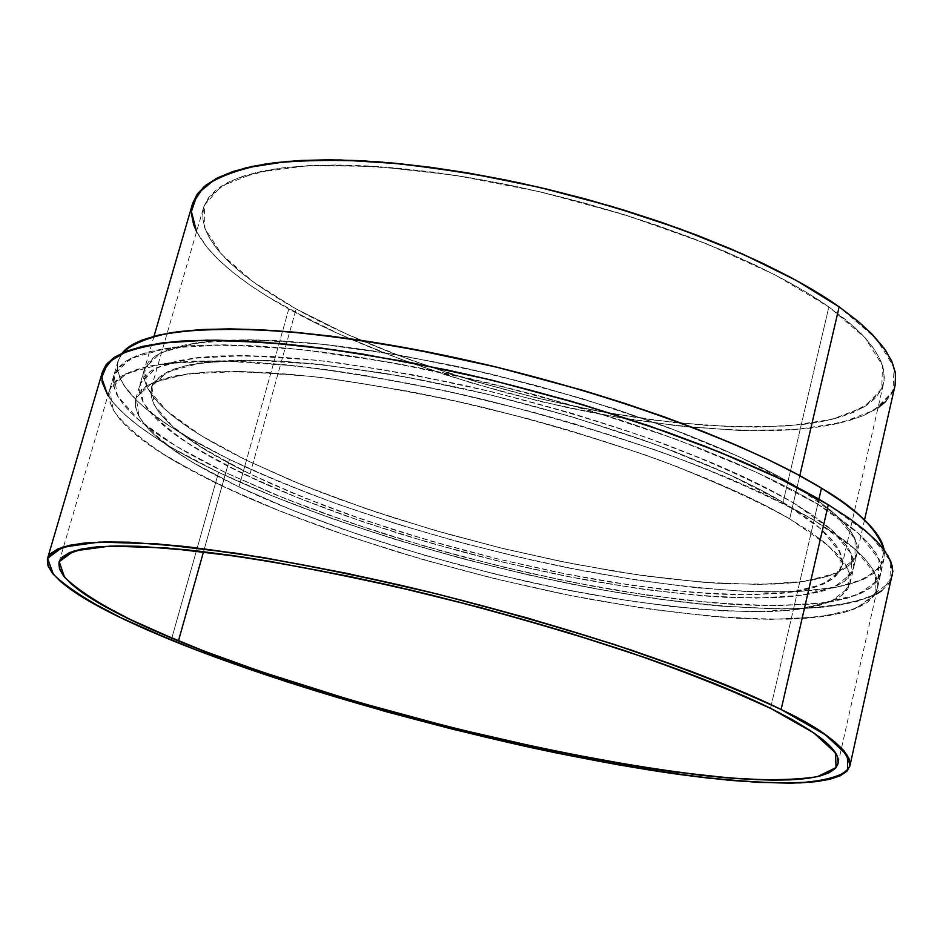 <?xml version="1.0" encoding="UTF-8"?>
<svg xmlns="http://www.w3.org/2000/svg" width="943" height="943" viewBox="0 0 943 943"><rect width="100%" height="100%" fill="white"/><g stroke="black" fill="none" stroke-linecap="round" stroke-linejoin="round"><path stroke-width="0.71" stroke-dasharray="4.71 3.54" d="M818.901 499.236L814.033 520.277L855.501 549.533L875.587 574.652L874.951 594.573L855.466 608.73L819.679 616.958L770.466 619.374L710.751 616.309L643.397 608.223L571.093 595.622L496.36 579.073L421.651 559.175L349.393 536.543L282.004 511.884L222.041 485.963C171.378 461.716 103.2 423.501 109.471 390.213C113.855 380.854 125.69 373.145 144.963 367.063C169.151 362.348 201.118 360.485 240.866 361.464C305.284 365.212 383.388 377.082 461.316 394.292C647.193 437.693 765.115 490.773 814.033 520.277L834.791 533.49L851.494 546.068L864.071 557.879L872.558 568.829L877.002 578.802L877.52 587.76L874.267 595.634L867.419 602.4L857.199 608.023L843.808 612.514L827.506 615.862L808.516 618.089L787.11 619.221L737.98 618.302L710.751 616.309L652.143 609.484L589.493 599.17L557.183 592.805L491.657 577.929L426.271 560.507L394.139 550.971L331.995 530.544L274.048 508.701L247.196 497.409L198.796 474.447L159.013 451.556L142.923 440.346L129.662 429.43L119.466 418.916L112.547 408.92L109.082 399.537L109.282 390.909L113.266 383.129L121.164 376.34L133.057 370.634L148.959 366.143L168.832 362.961L192.608 361.157L220.096 360.827L251.086 362.006L285.257 364.729L322.235 369.008L361.57 374.807L445.261 390.732L531.781 411.749L574.582 423.82L656.234 450.224L693.977 464.156L729.01 478.325L760.918 492.517L789.35 506.568L814.033 520.277L818.901 499.236L814.033 520.277L843.231 539.549L855.56 549.58L865.709 559.694L873.112 569.749L875.599 574.676L877.78 584.236L877.32 588.797C873.548 598.192 862.857 605.972 845.258 612.125C823.322 616.993 794.749 619.351 759.528 619.186C700.991 616.663 636.431 608.459 565.835 594.573C402.024 560.555 282.358 514.725 222.041 485.963L229.503 459.418C289.525 488.722 408.743 535.153 572.307 568.7C642.808 582.35 707.321 590.141 765.869 592.086C801.102 591.827 829.722 589.021 851.718 583.67C869.387 577.033 880.161 568.782 884.027 558.916L884.121 549.946L884.251 557.843L880.903 566.095L873.984 573.238L863.694 579.238L850.256 584.094L833.907 587.784L814.893 590.342L793.464 591.78L744.322 591.402L688.425 586.923L627.614 578.66L563.678 566.967L531.05 559.942L465.524 543.816L400.975 525.239L339.009 504.646L309.516 493.743L254.539 471.064L229.503 459.418L279.034 481.602L334.093 502.89L393.184 522.799L454.832 540.928L517.624 556.853L580.122 570.232L640.898 580.723L698.445 587.972L751.194 591.697L797.495 591.603L835.639 587.477L863.894 579.155L880.562 566.602L884.121 549.946M246.441 460.243L238.968 486.942C192.113 464.416 130.051 429.242 135.851 398.759L145.658 386.559C158.33 379.593 178.51 374.772 206.187 372.12C238.273 371.047 276.228 372.791 320.042 377.365C366.084 383.542 413.234 391.84 461.516 402.26C633.661 442.267 743.673 491.421 789.692 518.862L797.13 486.977C751.394 458.887 641.924 408.92 470.215 369.232C422.04 358.929 374.96 350.831 328.989 344.938C285.199 340.694 247.243 339.315 215.122 340.812C187.386 343.912 167.135 349.169 154.346 356.584L144.373 369.444C138.161 401.305 199.833 437.281 246.441 460.243L205.527 438.271L188.364 427.379L173.689 416.665L161.701 406.233L152.601 396.166L146.578 386.583L143.796 377.589L144.42 369.302L148.558 361.817L156.326 355.263L167.76 349.723L182.859 345.327L201.613 342.144L223.892 340.258L249.541 339.751L278.35 340.647L310.011 342.981L344.195 346.765L380.489 351.975L457.52 366.438L537.027 385.711L614.636 408.755L686.139 434.251L718.436 447.489L747.893 460.797L774.215 474.023L797.13 486.977L816.473 499.531L832.103 511.53L843.973 522.858L852.071 533.42L856.444 543.109L857.175 551.855L854.417 559.623L848.299 566.354L839.022 572.036L826.775 576.644L811.77 580.193L794.242 582.668L774.403 584.094L728.727 583.882L703.348 582.303L648.584 576.385L619.634 572.118L559.647 561.191L498.234 547.353L436.974 531.003L377.412 512.544L321.15 492.435L294.746 481.908L246.441 460.243L238.968 486.942L287.497 508.253L341.72 528.764L400.009 547.954L460.762 565.376L522.422 580.582L553.105 587.23L613.162 598.392L670.131 606.396L722.326 610.911L767.979 611.642L787.794 610.498L805.298 608.329L820.257 605.111L832.445 600.844L841.663 595.505L847.71 589.127L850.397 581.713L849.572 573.32L845.105 563.985L836.901 553.789L824.913 542.791L809.165 531.109L789.692 518.862L810.945 532.335L823.545 541.683L838.916 555.981L846.024 565.47L849.938 574.723L850.091 583.481L841.333 595.752C829.651 602.73 811.263 607.693 786.179 610.64C730.613 614.6 645.036 605.642 559.34 588.515C406.315 556.618 294.853 513.746 238.968 486.942L192.643 462.376C167.135 446.133 149.23 430.845 138.951 416.511L136.252 397.557L152.023 382.952L186.985 373.923L240.571 371.483L310.589 376.281C364.293 383.094 421.733 393.408 482.91 407.235C544.359 422.77 602.895 440.251 658.485 459.689C710.492 479.622 754.223 499.342 789.692 518.862L797.13 486.977C841.003 514.194 860.912 536.426 856.857 553.706L847.781 566.767L828.013 576.267L798.862 582.149L761.708 584.448L717.977 583.316L669.047 578.955L616.309 571.588L561.05 561.474L504.552 548.897L448.043 534.151L392.736 517.554L339.869 499.448L290.68 480.211L246.441 460.243L238.968 486.942L197.818 465.429L180.537 454.797L165.744 444.365L153.626 434.228L144.409 424.48L138.267 415.226L135.379 406.574L135.898 398.63L139.941 391.51L147.615 385.31L158.966 380.135L174.007 376.08L192.702 373.239L214.945 371.683L240.571 371.483L269.38 372.674L301.053 375.279L335.272 379.286L409.627 391.439L448.809 399.443L528.516 418.822L567.945 429.937L643.267 454.22L678.147 467.056L740.184 493.213L766.635 506.179L789.692 518.862L797.13 486.977L739.784 457.001L666.56 426.802L581.89 398.5L491.551 374.171L402.001 355.57L319.536 343.912L249.541 339.751L195.885 342.922L160.77 352.753L144.798 368.183L147.238 387.915L166.498 410.665L200.387 435.147L246.441 460.243L302.161 484.938L365.024 508.36L432.648 529.754L502.643 548.437L572.684 563.796L640.403 575.254L703.348 582.303L758.95 584.483L804.556 581.383L837.443 572.766L855.018 558.574L855.018 539.066L835.875 514.843L797.13 486.977M118.075 360.827L122.354 352.93L117.875 361.558L117.569 370.564L120.904 380.312L127.706 390.661L137.772 401.518L150.892 412.739L166.864 424.244L185.441 435.925L229.503 459.418C179.111 434.711 111.357 395.624 118.075 360.827L109.471 390.213M222.041 485.963L229.503 459.418L222.041 485.963L172.121 459.677C144.468 442.255 124.865 425.8 113.325 410.311L109.612 389.742L125.773 373.758L162.75 363.727L220.096 360.827L295.548 365.79C353.637 373.063 415.875 384.19 482.286 399.172C549.003 416.04 612.479 435.029 672.713 456.153C728.939 477.795 776.054 499.165 814.033 520.277M770.549 708.323L817.758 504.199L770.549 708.323L817.758 504.199L838.445 517.577L855.077 530.331L867.595 542.331L876.023 553.458L880.42 563.631L880.892 572.778L877.591 580.853L870.707 587.795L860.452 593.619L847.038 598.286L830.712 601.811L811.711 604.204L766.683 605.689L741.151 604.84L685.243 600.125L624.419 591.685L592.711 586.181L527.785 572.814L462.188 556.653L397.557 538.088L366.108 528.056L305.956 506.745L277.678 495.594L225.778 472.679L203.547 551.702L225.778 472.679L181.575 449.422L162.939 437.882L146.908 426.531L133.717 415.45L123.592 404.771L116.732 394.598L113.337 385.039L113.584 376.21L117.627 368.241L125.572 361.263L137.501 355.37L153.45 350.678L173.359 347.307L197.146 345.327L224.646 344.82L255.636 345.845L289.807 348.427L326.761 352.576L366.073 358.269L407.235 365.448L449.681 374.041L536.096 394.999L620.423 420L660.324 433.556L697.997 447.571L732.947 461.834L764.773 476.156L793.134 490.336L817.758 504.199C768.981 474.341 651.354 420.814 465.712 377.589C413.635 366.344 362.737 357.444 313.017 350.89C265.678 346.093 224.658 344.372 189.967 345.751L149.442 351.645C130.122 357.963 118.229 365.919 113.773 375.503C107.29 409.545 175.245 448.196 225.778 472.679L203.547 551.702M171.261 640.097L218.576 472.29C280.66 502.171 403.604 549.58 571.894 584.247C666.159 602.848 760.341 612.278 821.683 607.351C849.384 603.815 869.705 598.051 882.648 590.059L892.384 576.067M102.457 371.825L102.174 372.886M102.469 371.778C95.762 407.081 166.416 447.076 218.576 472.29C161.63 445.12 124.735 419.552 107.891 395.577L112.936 402.413L123.486 413.423L137.183 424.833L153.768 436.526L173.029 448.396L218.576 472.29L271.961 495.829L331.37 518.379L395.07 539.408L461.375 558.445L528.658 575.03L595.281 588.75L659.57 599.218L719.792 606.066L774.085 608.907L798.415 608.742L820.528 607.457L840.166 605.041L857.081 601.457L876.094 594.255M881.729 590.754L888.966 583.634L892.526 575.36M218.576 472.29L171.803 638.175L218.576 472.29C353.46 536.319 564.433 592.428 719.792 606.066L781.252 608.978C817.687 608.259 847.014 604.416 869.222 597.449L889.709 582.526L890.84 561.615L870.625 535.329L828.296 504.753M817.758 504.199C863.941 532.736 884.911 555.957 880.679 573.839L870.943 587.619L849.667 597.532L818.288 603.532L778.34 605.724L731.391 604.274L678.96 599.394L622.474 591.367L563.348 580.464L502.902 566.991L442.408 551.254L383.153 533.585L326.419 514.324L273.505 493.884L225.778 472.679L175.999 446.11L139.01 420.154L117.498 396.013L113.926 375.019L130.205 358.588L167.265 348.132L224.646 344.82L300.098 349.452L389.4 362.195L486.659 382.445L584.849 408.885L676.768 439.521L756.027 472.066L817.758 504.199L859.073 533.844L879.017 559.399L878.287 579.768L858.719 594.349L822.874 602.978L773.637 605.736L713.934 602.966L646.592 595.104L574.322 582.668L499.66 566.201L425.045 546.303L352.882 523.613L285.611 498.812L225.778 472.679M799.77 475.685L793.417 502.902L832.304 530.402L851.564 554.225L851.67 573.332L834.166 587.124L801.326 595.375L755.744 598.145L700.142 595.693L637.173 588.432L569.419 576.821L499.319 561.38L429.242 542.696L361.534 521.361L298.542 498.069L242.705 473.575C195.979 450.837 134.118 415.25 140.118 384.084L150.008 371.554C162.738 364.363 182.954 359.33 210.654 356.442C242.764 355.157 280.719 356.713 324.522 361.134C370.528 367.157 417.643 375.361 465.866 385.722C637.798 425.576 747.54 475.131 793.417 502.902L812.819 515.302L828.508 527.137L840.437 538.3L848.582 548.685L853.014 558.197L853.792 566.767L851.069 574.358L844.987 580.912L835.734 586.416L823.522 590.86L808.54 594.243L791.024 596.565L771.197 597.85L725.532 597.379L700.142 595.693L645.366 589.587L586.676 580.098L556.382 574.193L494.91 560.307L464.133 552.409L403.451 534.976L345.244 515.703L291.128 495.063L266.103 484.396L221.169 462.695L184.463 441.076L169.716 430.503L157.67 420.213L148.511 410.299L142.428 400.881L139.588 392.064L140.165 383.942L144.255 376.646L151.976 370.269L163.363 364.906L178.439 360.686L197.158 357.668L219.424 355.959L245.062 355.594L273.871 356.643L305.544 359.106L339.739 363.008L414.036 374.972L492.93 392.052L572.153 413.364L647.334 437.729L714.511 463.779L744.039 476.981L770.431 490.077L793.417 502.902L799.77 475.685L793.417 502.902L814.599 516.54L832.787 530.838L846.342 545.384L851.871 554.944L853.934 564.173L853.486 568.57L844.657 581.171C832.928 588.373 814.516 593.548 789.409 596.719C733.795 601.104 648.254 592.463 562.617 575.466C409.71 543.781 298.448 500.639 242.705 473.575L288.782 308.974C342.769 339.126 451.52 385.675 602.954 414.755C668.269 426.354 728.267 431.529 782.949 430.303C815.919 427.922 842.818 423.006 863.635 415.557C880.479 406.904 890.958 396.814 895.096 385.286M250.025 473.964L296.114 308.95L250.025 473.964C204.914 451.956 145.587 417.678 151.387 387.714C155.359 379.11 165.992 371.966 183.284 366.285C204.949 361.829 233.558 359.931 269.085 360.58C328.694 364.022 394.339 373.546 466.031 389.176C632.128 427.603 738.475 475.472 783.091 502.348L828.862 306.923C785.932 276.275 682.756 223.68 519.18 187.15C427.651 167.842 334.14 160.463 274.142 169.033L237.341 178.227C219.53 186.561 208.285 196.285 203.617 207.366C195.425 245.416 252.406 284.409 296.114 308.95L250.025 473.964L272.68 484.466L322.612 504.988L349.476 514.89L405.997 533.62L464.97 550.571L494.886 558.244L554.625 571.741L584.047 577.47L612.926 582.456L668.198 590.035L718.778 594.161L741.776 594.844L782.112 593.277L798.992 590.99L813.408 587.678L825.125 583.328L833.954 577.965L839.706 571.576L842.205 564.197L841.309 555.875L836.889 546.645L828.873 536.591L817.216 525.781L801.939 514.336L783.091 502.348L760.812 489.971L735.269 477.335L675.447 451.921L641.853 439.497L569.336 416.016L492.977 395.471L416.912 378.992L380.277 372.556L312.204 363.621L281.58 361.204L253.714 360.155L228.878 360.462L207.271 362.077L189.072 364.941L174.384 368.972L163.233 374.112L155.63 380.229L151.528 387.255L150.845 395.082L153.45 403.58L159.214 412.68L167.972 422.252L179.535 432.212L193.728 442.444L229.184 463.414L250.025 473.964L292.919 493.165L340.647 511.707L391.97 529.212L445.674 545.29L500.568 559.635L555.427 571.906L609.072 581.819L660.241 589.116L707.663 593.536L750.027 594.844L785.967 592.864L814.115 587.465L833.152 578.589L841.863 566.283C845.718 549.84 826.127 528.528 783.091 502.348L828.862 306.923L846.944 320.655L861.501 333.975L872.475 346.741L879.866 358.835L883.709 370.139L884.086 380.571L881.127 390.048L874.963 398.512L865.78 405.914L853.757 412.232L839.105 417.454L822.037 421.545L802.752 424.527L758.467 427.203L707.981 425.611L653.004 419.989L595.186 410.629L536.107 397.852L477.335 382.033L448.526 373.098L393.054 353.484L341.731 331.924L296.114 308.95C348.273 338.16 453.583 383.329 600.42 411.608C682.697 426.519 765.398 431.187 819.691 421.993C857.552 413.977 878.475 400.056 883.615 383.223L884.322 377.789L882.86 366.615L880.821 360.945L874.491 349.582L865.615 338.36L854.747 327.445L828.862 306.923L775.005 274.849L706.001 243.53L625.975 215.181L540.315 191.877L455.033 175.268L376.068 166.416L308.514 165.614L256.131 172.522L221.133 186.219L204.254 205.433L204.985 228.713L221.9 254.61L253.042 281.768L296.114 308.95L257.816 285.187L241.915 273.222L228.442 261.341L217.585 249.624L209.535 238.202L204.442 227.169L202.497 216.654L203.794 206.788L208.474 197.676L216.595 189.449L228.194 182.223L243.27 176.129L261.753 171.272L283.56 167.736L308.514 165.614L336.392 164.978L366.91 165.874L399.738 168.314L434.487 172.31L470.71 177.814L507.959 184.793L545.714 193.15L583.481 202.78L620.73 213.566L656.965 225.33L691.69 237.919L724.472 251.168L754.907 264.877L782.631 278.857L807.361 292.931L828.862 306.923L783.091 502.348L727.407 473.692L656.517 444.778L574.7 417.608L487.484 394.15L401.046 376.08L321.41 364.564L253.714 360.155L201.719 362.772L167.571 371.778L151.906 386.206L154.086 404.853L172.593 426.484L205.362 449.882L250.025 473.964L304.141 497.751L365.283 520.395L431.069 541.129L499.165 559.293L567.285 574.275L633.095 585.532L694.178 592.546L748.023 594.856L792.049 592.098L823.628 584.012L840.272 570.586L839.848 552.02L820.917 528.94L783.091 502.348M192.631 203.429L191.417 213.66M192.584 203.594C184.074 243.176 243.506 283.619 288.782 308.974C241.078 282.582 210.348 256.814 196.58 231.672L207.389 247.773L218.693 259.879L232.697 272.15L249.176 284.491L267.942 296.797L311.485 320.95L335.861 332.631L388.752 354.816L445.862 374.996L505.613 392.677L566.448 407.447L626.8 418.892L685.09 426.672L739.666 430.468L788.82 429.996L810.803 428.098L830.759 425.057L848.464 420.873L863.682 415.533L877.992 407.895M885.819 401.447L892.326 392.748L895.52 382.988M288.782 308.974L242.705 473.575L288.782 308.974L343.099 335.897L404.712 360.804L471.241 382.905L540.339 401.494L609.697 415.981L676.956 425.8L739.666 430.468L795.291 429.572L841.168 422.806L874.597 410.052L892.986 391.416L894.082 367.346L876.306 338.714L839.152 306.876M122.354 352.93L118.853 358.658L117.321 364.858L117.734 371.459L120.02 378.449L124.111 385.758L137.419 401.176L146.495 409.203L169.056 425.706L196.946 442.538L229.503 459.418M789.692 518.862L828.72 546.009L848.111 569.431L848.311 588.126L830.877 601.516L798.096 609.39L752.538 611.83L696.936 609.107L633.944 601.634L566.154 589.87L495.983 574.358L425.835 555.663L358.022 534.398L294.935 511.236L238.968 486.942M242.705 473.575L196.509 448.75C171.096 432.295 153.296 416.782 143.1 402.201L140.531 382.858L156.408 367.841L191.441 358.399L245.062 355.594L315.068 360.073C368.748 366.721 426.142 376.917 487.236 390.673C548.602 406.185 607.033 423.702 662.528 443.222C714.417 463.272 758.054 483.17 793.417 502.902M296.114 308.95L348.745 335.095L408.555 359.307L473.186 380.795L540.339 398.865L607.74 412.928L673.054 422.44L733.89 426.92L787.759 425.977L832.08 419.34L864.236 406.893L881.752 388.752L882.495 365.401L865.002 337.688L828.862 306.923M884.027 558.916L877.32 588.797M135.851 398.759L144.373 369.444M850.091 583.481L856.857 553.706M59.103 562.028L113.773 375.503M838.079 763.441L880.679 573.839M864.519 519.97L853.486 568.57M151.387 387.714L203.617 207.366M841.863 566.283L883.615 383.223M154.027 336.227L140.118 384.084"/><path stroke-width="1.41" d="M884.121 549.946C881.151 532.889 860.264 512.297 821.459 488.156L842.075 501.711L858.649 514.63L871.108 526.819L879.477 538.135L884.121 549.946C876.907 528.787 856.02 508.194 821.459 488.156L818.901 499.236L821.459 488.156L796.918 474.152L768.639 459.83L736.884 445.402L702.005 431.034L664.414 416.947L624.584 403.333L583.045 390.39L497.197 367.251L411.678 348.875L370.564 341.779L331.276 336.191L294.334 332.172L260.185 329.732L229.184 328.871L201.672 329.543L177.862 331.7L157.917 335.26L141.945 340.128L129.969 346.222L122.354 352.93C131.325 344.348 147.556 337.594 171.06 332.69C199.067 329.213 233.793 328.529 275.226 330.639C343.205 336.415 415.144 348.12 491.044 365.778C665.888 408.602 774.12 458.935 821.459 488.156L818.901 499.236M203.547 551.702L178.439 640.922C126.279 619.41 55.554 586.298 59.103 562.028C62.721 555.392 73.872 550.488 92.567 547.317C116.26 545.514 147.933 546.374 187.586 549.899C254.386 557.737 328.459 571.057 409.804 589.858C598.44 635.264 719.804 683.015 770.549 708.323L715.678 683.993L682.873 671.204L646.933 658.202L567.45 632.329L481.378 607.811L393.537 586.074L350.513 576.644L269.238 561.238L232.061 555.462L197.806 551.03L139.505 546.28L115.989 545.95L96.469 546.916L81.004 549.144L69.629 552.539L62.321 557.03L58.973 562.523L59.48 568.924L63.652 576.126L71.326 584.023L82.289 592.546L96.316 601.563L132.645 620.753L154.475 630.761L204.301 651.153L260.81 671.581L354.262 701.132L453.123 727.949L551.891 750.569L644.988 767.637L700.991 775.264L726.487 777.81L771.268 780.156L790.057 779.873L806.1 778.576L819.184 776.219L829.038 772.8L835.451 768.309L838.209 762.734L837.125 756.086L832.068 748.4L822.909 739.701L809.601 730.082L792.132 719.58L770.549 708.323C818.63 732.499 841.132 750.887 838.068 763.476L838.079 763.441M849.902 765.952L892.868 571.293L890.722 561.321L884.864 550.96L875.929 540.445L864.472 529.954L851.046 519.652L828.296 504.753L781.122 709.525C824.807 730 847.722 748.813 849.902 765.975C846.625 772.847 836.146 777.975 818.465 781.346C796.269 783.433 767.119 783.126 731.002 780.427C670.862 774.227 604.215 763.276 531.05 747.61C361.157 709.879 235.361 666.395 171.261 640.097C117.415 617.924 43.908 583.646 47.551 558.468C51.276 551.631 62.792 546.575 82.076 543.321C106.524 541.459 139.222 542.355 180.16 545.997C246.701 553.576 328.034 568.393 409.557 587.3C604.239 634.215 729.104 683.475 781.122 709.525L803.271 721.136L821.153 731.945L834.732 741.846L844.009 750.781L849.054 758.667L849.997 765.48L846.991 771.185L840.225 775.771L829.934 779.248L816.343 781.617L799.711 782.926L758.325 782.419L707.828 778.058L679.797 774.533L619.351 765.032L554.625 752.62L453.3 729.399L385.357 711.458L286.978 681.907L197.877 650.623L146.578 629.653L124.063 619.374L86.508 599.607L71.963 590.306L60.541 581.513L52.49 573.344L48.034 565.894L47.35 559.258L50.627 553.553L58.006 548.873L69.57 545.313L85.365 542.968L105.38 541.919L129.533 542.213L189.555 547.023L263.25 557.525L347.236 573.403L437.057 593.949L527.644 618.042L613.81 644.293L690.818 671.192L754.848 697.242L781.122 709.525L825.479 734.868L847.403 755.414L847.651 770.431C837.855 777.645 819.208 781.888 791.707 783.161C760.105 782.831 722.798 779.955 679.797 774.533C524.119 752.915 310.424 696.571 171.261 640.097L118.064 616.474C88.277 601.186 66.729 587.183 53.433 574.464L47.574 558.386L62.45 547.211L99.239 542.084L157.67 543.911L235.55 553.128C295.902 562.912 360.898 575.984 430.55 592.345C500.686 610.192 567.58 629.429 631.232 650.057C690.736 670.791 740.691 690.618 781.122 709.525L828.296 504.753L802.976 490.443L773.779 475.791L740.962 460.997L704.881 446.239L665.97 431.741L581.725 404.347L492.8 380.406L448.161 370.175L361.735 353.896L321.127 348.05L282.971 343.794L247.726 341.166L215.806 340.164L187.504 340.729L163.068 342.828L142.652 346.364L126.362 351.256L114.209 357.385L106.182 364.635L102.457 371.825M102.174 372.886L102.08 382.021L107.891 395.577L101.644 377.766L107.915 362.607L127.47 350.831L160.581 343.146L206.906 340.164L265.337 342.309L333.952 349.759L410.052 362.407L490.301 379.805L570.998 401.199L648.348 425.588L718.861 451.791L779.578 478.584L828.296 504.753C778.305 474.011 657.306 418.763 465.736 374.065C411.997 362.442 359.46 353.236 308.137 346.458C259.254 341.484 216.914 339.704 181.103 341.107C150.22 344.289 127.694 349.877 113.502 357.869L102.469 371.778L47.551 558.468M876.094 594.255L881.729 590.754M892.526 575.36L892.208 565.977L887.835 555.521L879.312 544.064L866.546 531.711L849.525 518.567L828.296 504.753L781.122 709.525M178.439 640.922C313.606 695.887 522.363 750.946 673.738 771.857L733.418 778.376C768.592 780.521 796.611 779.932 817.498 776.619L836.064 767.578L835.463 752.915L813.833 732.923L770.549 708.323C731.238 689.993 682.779 670.803 625.162 650.764C563.572 630.82 498.871 612.219 431.081 594.974C363.739 579.143 300.841 566.484 242.398 556.971L166.864 547.966L110.001 546.091L74.002 550.948L59.22 561.686L64.537 577.21C77.243 589.516 98.001 603.084 126.833 617.936L178.439 640.922C392.724 730.978 820.716 817.192 838.068 763.476M864.519 519.97L895.096 385.286L895.555 374.006L892.267 362.407L885.819 350.749L871.426 333.563L859.474 322.541L839.152 306.876L799.77 475.685L839.152 306.876L816.98 292.389L791.436 277.796L762.757 263.297L731.261 249.07L697.301 235.326L661.302 222.253L623.724 210.041L585.096 198.855L545.926 188.871L506.756 180.207L468.129 172.982L430.562 167.288L394.563 163.174L360.568 160.675L328.989 159.791L300.18 160.499L274.425 162.738L251.946 166.451L232.921 171.532L217.444 177.897L205.586 185.417L197.323 193.963L192.631 203.429M191.417 213.66L193.574 224.552L196.58 231.672L191.394 211.538L197.535 193.669L215.617 178.852L245.758 167.866L287.544 161.371L339.916 159.921L401.117 163.823L468.765 173.088L539.915 187.457L611.37 206.317L679.82 228.807L742.224 253.844L795.998 280.271L839.152 306.876C795.02 275.203 688.567 220.745 519.275 182.824C471.712 173.217 425.104 166.239 379.451 161.89C335.861 159.414 297.905 160.11 265.584 163.964C237.553 169.516 216.866 177.249 203.499 187.162L192.584 203.594L154.027 336.227M877.992 407.895L885.819 401.447M895.52 382.988L895.272 372.237L891.441 360.568L883.945 348.085L872.723 334.883L857.765 321.103L839.152 306.876L799.77 475.685M821.459 488.156C739.182 437.293 568.381 378.131 412.951 349.11C257.309 319.948 144.138 324.616 122.354 352.93"/></g></svg>
